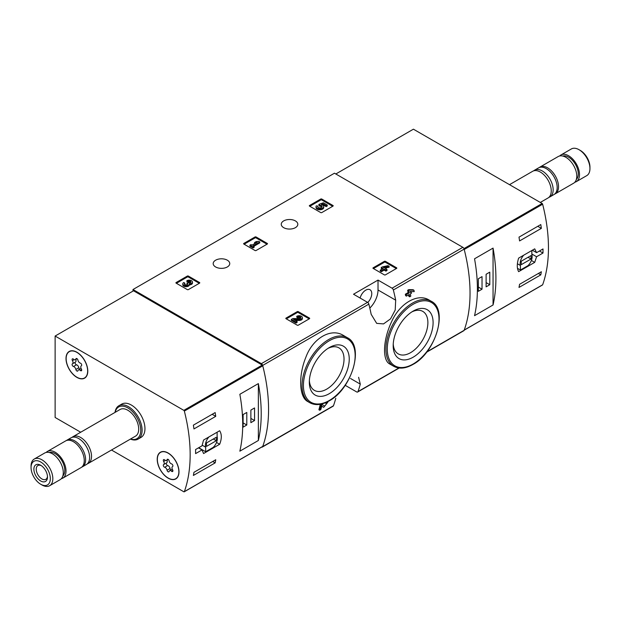 <?xml version="1.0" encoding="UTF-8"?>
<svg xmlns="http://www.w3.org/2000/svg" width="621" height="621" viewBox="0 0 621 621"><rect width="100%" height="100%" fill="white"/><g stroke="black" fill="none" stroke-linecap="round" stroke-linejoin="round"><path stroke-width="0.93" d="M345.191 385.315L356.671 391.936A1.925 1.11 -120 0 0 357.634 392.03A1.925 1.11 -120 0 0 357.952 391.618A152.091 87.809 -120 0 0 360.289 384.127L358.612 377.296M343.452 335.456C331.117 327.632 312.922 338.103 305.943 357.059C298.297 375.581 299.05 397.168 307.744 401.539L309.832 402.742A37.539 21.673 -60 0 1 309.832 359.396A37.539 21.673 -60 0 1 347.38 337.723L343.452 335.456M321.74 406.15L322.858 406.887M319.73 410.24A153.247 88.477 60 0 0 320.941 405.56L320.102 405.078A152.091 87.809 60 0 1 318.884 409.751L319.73 410.24L320.816 409.612A153.247 88.477 -120 0 0 321.756 406.095L323.681 407.36L327.849 402.175L327.345 401.872M320.102 405.078L321.6 404.209L324.69 406.165L326.894 403.394L325.272 403.045A152.091 87.809 60 0 0 325.326 402.796M408.579 294.897A152.091 87.809 60 0 1 408.851 296.341L409.689 296.822L410.776 296.194A153.247 88.477 -120 0 0 410.334 293.88L411.498 293.213A153.247 88.477 -120 0 0 411.218 291.792L410.838 291.575M406.46 296.124A153.247 88.477 60 0 0 406.173 294.703L405.327 294.222A152.091 87.809 60 0 1 405.614 295.635L406.46 296.124L409.255 294.509A153.247 88.477 60 0 1 409.689 296.822M405.327 294.222L408.121 292.607A152.091 87.809 60 0 0 407.632 290.263L408.719 289.634L413.089 289.735L413.935 290.224L409.565 290.123L408.719 289.634M429.142 300.052C417.754 292.84 399.683 303.304 391.587 321.756C382.916 339.966 382.171 360.327 389.771 364.015L393.691 366.274A37.539 21.673 -60 0 1 393.691 322.928A37.539 21.673 -60 0 1 431.23 301.255L429.142 300.052M426.573 352.231L463.809 330.729A1.925 1.11 -120 0 0 464.135 330.318A152.091 87.809 -120 0 0 464.135 249.122A1.925 1.11 -120 0 0 462.847 247.321L334.463 173.197L132.987 289.518L132.987 291.086M395.686 300.184A152.091 87.809 -120 0 0 393.349 289.991A1.925 1.11 -120 0 0 392.061 288.191L378.018 280.087L353.52 294.23L367.554 302.334A1.925 1.11 60 0 1 368.843 304.135A152.091 87.809 60 0 1 371.179 314.335L376.683 323.37L383.53 323.906L390.539 318.876L395.212 310.019L395.686 300.184L378.018 289.984L378.018 280.087M261.682 447.089A1.925 1.11 -120 0 0 262.341 447.05A1.925 1.11 -120 0 0 262.66 446.639A152.091 87.809 -120 0 0 262.66 365.443A1.925 1.11 -120 0 0 261.379 363.642L132.987 289.518M335.782 398.271A152.091 87.809 60 0 1 333.454 405.769A1.925 1.11 60 0 1 333.128 406.181L262.341 447.05M373.174 268.419A0.768 0.442 180 0 1 373.174 267.791L373.174 268.419L384.337 274.862A0.768 0.442 180 0 0 385.424 274.862L396.586 268.419A0.768 0.442 180 0 0 396.586 267.791L385.424 261.348L385.424 262.287A0.768 0.442 0 0 0 384.337 262.287L373.446 268.575M385.424 261.348A0.768 0.442 180 0 0 384.337 261.348L373.174 267.791M286.048 318.72A0.768 0.442 180 0 1 286.048 318.092L286.048 318.72L297.211 325.163A0.768 0.442 180 0 0 298.305 325.163L309.468 318.72A0.768 0.442 180 0 0 309.468 318.092L298.305 311.649L298.305 312.588A0.768 0.442 0 0 0 297.211 312.588L286.32 318.876M298.305 311.649A0.768 0.442 180 0 0 297.211 311.649L286.048 318.092M243.851 244.053A0.768 0.442 180 0 1 243.851 243.424L243.851 244.053L255.014 250.504A0.768 0.442 180 0 0 256.1 250.504L267.263 244.053A0.768 0.442 180 0 0 267.263 243.424L256.1 236.981L256.1 237.928A0.768 0.442 0 0 0 255.014 237.928L244.123 244.216M256.1 236.981A0.768 0.442 180 0 0 255.014 236.981L243.851 243.424M176.139 283.153A0.768 0.442 180 0 1 176.139 282.524L176.139 283.153L187.301 289.596A0.768 0.442 180 0 0 188.388 289.596L199.551 283.153A0.768 0.442 180 0 0 199.551 282.524L188.388 276.073L188.388 277.02A0.768 0.442 0 0 0 187.301 277.02L176.411 283.308M188.388 276.073A0.768 0.442 180 0 0 187.301 276.073L176.139 282.524M309.545 206.125A0.768 0.442 180 0 1 309.545 205.497L309.545 206.125L320.708 212.568A0.768 0.442 180 0 0 321.802 212.568L332.965 206.125A0.768 0.442 180 0 0 332.965 205.497L321.802 199.054L321.802 199.993A0.768 0.442 0 0 0 320.708 199.993L309.817 206.281M321.802 199.054A0.768 0.442 180 0 0 320.708 199.054L309.545 205.497M295.386 220.905A8.275 4.782 180 0 1 297.816 224.282A8.275 4.782 180 0 1 289.533 229.064A8.275 4.782 180 0 1 281.259 224.282A8.275 4.782 180 0 1 286.366 219.865A8.275 4.782 180 0 1 295.386 220.905M227.325 260.199A8.275 4.782 180 0 1 229.747 263.576A8.275 4.782 180 0 1 221.472 268.357A8.275 4.782 180 0 1 213.189 263.576A8.275 4.782 180 0 1 218.305 259.167A8.275 4.782 180 0 1 227.325 260.199M326.289 402.377L326.374 402.424A153.247 88.477 60 0 1 326.11 403.526M411.218 291.792L410.054 292.468A153.247 88.477 -120 0 0 409.868 291.552L414.215 291.645A153.247 88.477 -120 0 0 413.935 290.224M407.632 290.263L408.478 290.752A153.247 88.477 60 0 1 408.967 293.096L408.121 292.607M326.374 402.424L327.849 402.175M320.941 405.56L322.439 404.698M408.478 290.752L409.565 290.123M406.173 294.703L408.967 293.096M329.285 393.667A28.224 16.293 -60 0 1 309.328 382.148A28.224 16.293 -60 0 1 329.285 347.581A28.224 16.293 -60 0 1 349.243 359.101A28.224 16.293 -60 0 1 329.285 393.667M327.935 348.412A24.537 14.167 -60 0 1 338.67 347.721A24.537 14.167 -60 0 1 342.776 367.29A24.537 14.167 -60 0 1 326.677 389.157A24.537 14.167 -60 0 1 314.141 390.205A24.537 14.167 -60 0 1 309.374 380.564M413.144 357.199A28.224 16.293 -60 0 1 393.186 345.68A28.224 16.293 -60 0 1 413.144 311.113A28.224 16.293 -60 0 1 433.101 322.641A28.224 16.293 -60 0 1 413.144 357.199M411.793 311.944A24.537 14.167 -60 0 1 422.528 311.253A24.537 14.167 -60 0 1 426.635 330.822A24.537 14.167 -60 0 1 410.535 352.689A24.537 14.167 -60 0 1 397.999 353.737A24.537 14.167 -60 0 1 393.233 344.096M369.813 308.086A17.326 10.006 120 0 0 378.018 289.984M367.741 302.458A8.469 4.89 120 0 0 370.007 289.728A8.469 4.89 120 0 0 365.769 290.147A8.469 4.89 120 0 0 360.118 298.041M332.693 206.281L321.802 199.993M327.259 205.031L327.259 205.978L326.172 206.607L326.172 205.66L327.259 205.031L323.378 202.795L318.907 204.356L318.907 205.295L319.862 206.281A2.197 1.265 0 0 1 321.926 207.072M318.907 204.356L319.862 205.334A2.197 1.265 180 0 1 322.082 206.599A2.197 1.265 180 0 1 319.885 207.872A2.197 1.265 180 0 1 317.688 206.599A2.197 1.265 180 0 1 317.89 206.079L316.236 205.908A3.842 2.22 180 0 0 316.042 206.599A3.842 2.22 180 0 0 319.885 208.819A3.842 2.22 180 0 0 323.727 206.599A3.842 2.22 180 0 0 321.329 204.55L323.145 203.913L323.145 204.852L326.172 206.607M323.145 203.913L326.172 205.66M322.61 205.039L323.145 204.852M316.042 206.599L316.042 207.546A3.842 2.22 0 0 0 319.885 209.766A3.842 2.22 0 0 0 323.727 207.546L323.727 206.599M317.89 206.079L317.89 207.018A2.197 1.265 0 0 0 317.851 207.072M319.862 205.334L319.862 206.281M319.559 205.163L319.559 206.102M199.279 283.308L188.388 277.02M189.374 283.952A3.291 1.902 180 0 1 185.997 285.745A3.291 1.902 180 0 1 182.799 283.851L182.799 284.791A3.291 1.902 0 0 0 185.997 286.692A3.291 1.902 0 0 0 189.374 284.899A3.291 1.902 0 0 0 192.487 282.997L192.487 282.058A3.291 1.902 180 0 1 189.374 283.952L189.374 284.899M182.799 283.851A3.291 1.902 180 0 1 183.762 282.508L184.848 283.129L184.848 284.076A1.754 1.017 0 0 0 184.538 284.317M190.748 282.524A1.754 1.017 0 0 0 187.953 282.283L186.867 281.655L186.867 280.715L187.953 281.344A1.754 1.017 180 0 1 189.863 281.119A1.754 1.017 180 0 1 190.95 282.058A1.754 1.017 180 0 1 190.888 282.322A1.537 0.885 180 0 1 188.318 282.718L187.231 283.347A1.537 0.885 180 0 1 187.682 283.968A1.537 0.885 180 0 1 186.541 284.829A1.754 1.017 180 0 1 184.336 283.851A1.754 1.017 180 0 1 184.848 283.129M187.449 284.441A1.537 0.885 0 0 0 187.231 284.286L186.867 283.129M187.953 281.344L187.953 282.283M186.867 280.715A3.291 1.902 180 0 1 190.453 280.304A3.291 1.902 180 0 1 192.487 282.058M266.991 244.216L256.1 237.928M259.78 241.934L258.693 241.305L256.131 241.623L254.579 242.516L257.141 242.206L252.017 245.163L251.008 244.573L249.921 245.202L253.026 246.995L254.113 246.366L253.104 245.784L259.78 241.934L259.78 242.873L253.919 246.258M254.113 246.366L254.113 247.313L253.026 247.942L253.026 246.995M249.921 245.202L249.921 246.149L253.026 247.942M254.579 242.516L254.579 243.463L255.068 243.401M309.196 318.876L298.305 312.588M295.247 320.42L299.027 320.475A3.291 1.902 0 0 0 302.396 318.573L302.396 317.626A3.291 1.902 180 0 1 299.027 319.528L299.027 320.475M300.657 318.099A1.754 1.017 0 0 0 297.863 317.859L296.776 317.23L296.776 316.283L297.863 316.912A1.754 1.017 180 0 1 299.78 316.694A1.754 1.017 180 0 1 300.859 317.626A1.754 1.017 180 0 1 299.066 318.643L292.848 318.557L291.35 319.419L296 322.113L297.086 321.484L293.57 319.45L299.027 319.528M297.086 321.484L297.086 322.423L296 323.052L296 322.113M291.35 319.419L291.35 320.366L296 323.052M297.863 316.912L297.863 317.859M296.776 316.283A3.291 1.902 180 0 1 300.362 315.872A3.291 1.902 180 0 1 302.396 317.626M396.314 268.575L385.424 262.287M389.103 266.3L388.016 265.672L382.35 266.883L381.263 267.511L383.048 268.536L380.254 270.151L381.341 270.779L384.135 269.165L385.92 270.197L387.007 269.568L385.222 268.536L386.386 267.868L385.299 267.24L384.135 267.907L383.436 267.511L389.103 266.3L389.103 267.24L386.332 267.83M386.386 267.868L386.037 269.009M387.007 269.568L387.007 270.515L385.92 271.136L385.92 270.197M384.135 269.165L384.135 270.112L385.92 271.136M381.341 270.779L381.341 271.719L384.135 270.112M380.254 270.151L380.254 271.098L381.341 271.719M381.263 267.511L381.263 268.451L382.233 269.009M536.575 256.745L542.995 253.042A152.091 87.809 -120 0 0 542.995 248.951L536.575 252.662L534.712 248.85L518.628 258.134C516.843 263.902 516.843 268.412 518.628 271.656L534.712 262.373L536.575 256.745L531.848 254.012M542.304 284.985A0.768 0.442 -120 0 0 542.638 284.791A152.091 87.809 -120 0 0 542.638 204.216A0.768 0.442 -120 0 0 542.125 203.494L413.415 129.184L335.821 173.981M542.638 284.791L464.229 330.061A152.091 87.809 -120 0 0 464.229 249.487L542.638 204.216M541.357 271.742A152.091 87.809 60 0 1 540.782 274.87L519.001 287.445A152.091 87.809 -120 0 0 519.575 284.317L541.357 271.742M519.001 237.144L540.782 224.569A152.091 87.809 60 0 1 541.357 228.357L519.575 240.932A152.091 87.809 -120 0 0 519.001 237.144M493.051 304.989A152.091 87.809 -120 0 0 493.051 248.105L493.051 304.989L474.537 315.678A152.091 87.809 60 0 0 474.537 258.794L493.051 248.105M574.821 182.24A15.401 8.896 -120 0 0 576.304 181.658L586.76 175.627A15.401 8.896 -120 0 0 589.95 168.578L589.95 167.127A13.631 7.871 -120 0 0 580.309 150.437L579.059 149.715A15.401 8.896 -120 0 0 571.359 148.947L560.903 154.986A15.401 8.896 -120 0 0 559.661 155.98M589.95 168.578A15.401 8.896 -120 0 0 579.059 149.715M576.304 181.658A15.401 8.896 -120 0 0 576.304 163.874A15.401 8.896 -120 0 0 560.903 154.986M576.327 179.5A13.67 7.894 -120 0 0 575.442 164.379A13.67 7.894 -120 0 0 562.789 156.05M554.631 194.109A15.401 8.896 -120 0 0 555.345 193.768L573.579 183.234A15.401 8.896 -120 0 0 573.587 165.45A15.401 8.896 -120 0 0 558.178 156.554L539.936 167.088A15.401 8.896 -120 0 0 539.292 167.538M555.345 193.768A15.401 8.896 -120 0 0 555.345 175.984A15.401 8.896 -120 0 0 539.936 167.088M548.948 197.315A15.401 8.896 -120 0 0 549.965 196.873L553.979 194.552A15.401 8.896 -120 0 0 553.979 176.768A15.401 8.896 -120 0 0 538.578 167.872L534.565 170.193A15.401 8.896 -120 0 0 533.672 170.845M549.965 196.873A15.401 8.896 -120 0 0 549.965 179.089A15.401 8.896 -120 0 0 534.565 170.193M540.309 202.446L548.056 197.967A15.401 8.896 -120 0 0 548.056 180.183A15.401 8.896 -120 0 0 532.655 171.295L509.507 184.662M542.995 253.042L539.455 251M536.575 252.662L532.352 250.216M534.712 262.373L531.374 260.44M517.479 268.334L520.414 270.026L527.92 265.695A8.469 4.89 120 0 0 531.848 254.757L531.848 250.504M523.689 255.215A8.469 4.89 120 0 0 520.414 265.485L520.414 270.026M517.402 263.746L520.414 265.485M521.229 264.678L531.033 259.019L531.033 255.565L521.229 261.224L521.229 264.678M528.036 257.296L531.033 259.019M538.36 273.473L540.782 274.87M537.786 226.3L541.357 228.357M478.349 291.327L482.028 289.2L482.028 276.624L478.349 278.751L478.349 291.327M486.111 286.848L489.783 284.721L489.783 272.145L486.111 274.272L486.111 286.848M486.111 282.602L489.783 284.721M478.349 287.081L482.028 289.2M202.011 445.824L195.592 449.526A152.091 87.809 60 0 1 195.592 453.617L202.011 449.907L203.579 453.547L219.663 444.263C221.844 438.721 221.844 434.219 219.663 430.741L203.579 440.033L202.011 445.824M80.691 432.232L55.122 417.467L55.122 336.046L183.832 410.357A0.768 0.442 60 0 1 184.344 411.079A152.091 87.809 60 0 1 184.344 491.653A0.768 0.442 60 0 1 183.832 491.778L111.493 450.015M55.122 336.046L133.531 290.775L262.241 365.086A0.768 0.442 60 0 1 262.753 365.808A152.091 87.809 60 0 1 262.753 446.383A0.768 0.442 60 0 1 262.419 446.577M193.954 428.932A152.091 87.809 -120 0 0 193.379 425.144L215.161 412.569A152.091 87.809 60 0 1 215.735 416.357L193.954 428.932M215.161 462.87L193.379 475.445A152.091 87.809 -120 0 0 193.954 472.317L215.735 459.742A152.091 87.809 60 0 1 215.161 462.87L212.739 461.473M239.846 394.288A152.091 87.809 60 0 1 239.846 451.18L258.359 440.491A152.091 87.809 -120 0 0 258.359 383.599L239.846 394.288M115.017 412.414A19.251 11.116 60 0 1 118.867 405.746L121.724 404.1A19.251 11.116 60 0 1 131.349 405.047A19.251 11.116 60 0 1 143.925 422.016A19.251 11.116 60 0 1 140.975 437.44L138.118 439.094A19.251 11.116 60 0 1 130.418 439.094M168.105 452.996A15.401 8.896 60 0 1 178.165 466.565A15.401 8.896 60 0 1 175.805 478.907A15.401 8.896 60 0 1 160.404 470.012A15.401 8.896 60 0 1 160.404 452.228A15.401 8.896 60 0 1 168.105 452.996M76.895 352.231A15.401 8.896 60 0 1 86.963 365.808A15.401 8.896 60 0 1 84.603 378.15A15.401 8.896 60 0 1 69.195 369.254A15.401 8.896 60 0 1 69.195 351.47A15.401 8.896 60 0 1 76.895 352.231M85.372 377.599A15.401 8.896 60 0 1 84.922 377.739M176.581 478.356A15.401 8.896 60 0 1 176.131 478.496M40.691 461.985A13.631 7.871 60 0 1 50.324 478.675A13.631 7.871 60 0 1 40.691 484.24A13.631 7.871 60 0 1 31.05 467.551A13.631 7.871 60 0 1 40.691 461.985M40.691 465.253L40.691 465.253A9.626 5.558 60 0 1 47.491 477.044A9.626 5.558 60 0 1 40.691 480.972A9.626 5.558 60 0 1 33.883 469.181A9.626 5.558 60 0 1 40.691 465.253M31.05 467.551L31.05 466.099A15.401 8.896 60 0 1 34.24 459.051A15.401 8.896 60 0 1 41.941 459.812A15.401 8.896 60 0 1 52.001 473.388A15.401 8.896 60 0 1 49.641 485.731A15.401 8.896 60 0 1 41.941 484.962L40.691 484.24M34.24 459.051L44.696 453.019A15.401 8.896 60 0 1 52.397 453.78A15.401 8.896 60 0 1 62.457 467.349A15.401 8.896 60 0 1 60.097 479.691L49.641 485.731M49.3 452.507A13.67 7.894 60 0 1 55.122 453.625A13.67 7.894 60 0 1 63.769 464.795A13.67 7.894 60 0 1 62.837 475.958M46.179 452.437A15.401 8.896 60 0 1 47.421 451.444A15.401 8.896 60 0 1 55.122 452.204A15.401 8.896 60 0 1 65.182 465.781A15.401 8.896 60 0 1 62.822 478.123A15.401 8.896 60 0 1 61.339 478.698M47.421 451.444L65.655 440.91A15.401 8.896 60 0 1 73.363 441.678A15.401 8.896 60 0 1 83.424 455.247A15.401 8.896 60 0 1 81.064 467.59L62.822 478.123M66.369 440.568A15.401 8.896 60 0 1 67.021 440.126A15.401 8.896 60 0 1 74.722 440.887A15.401 8.896 60 0 1 84.782 454.463A15.401 8.896 60 0 1 82.422 466.806A15.401 8.896 60 0 1 81.708 467.147M67.021 440.126L71.035 437.805A15.401 8.896 60 0 1 78.735 438.573A15.401 8.896 60 0 1 88.795 452.142A15.401 8.896 60 0 1 86.435 464.485L82.422 466.806M72.052 437.363A15.401 8.896 60 0 1 72.944 436.71A15.401 8.896 60 0 1 80.645 437.471A15.401 8.896 60 0 1 90.705 451.04A15.401 8.896 60 0 1 88.345 463.382A15.401 8.896 60 0 1 87.328 463.833M72.944 436.71L120.109 409.472A15.401 8.896 60 0 1 127.81 410.24A15.401 8.896 60 0 1 137.87 423.809A15.401 8.896 60 0 1 135.51 436.152L88.345 463.382M115.18 412.321A18.288 10.557 60 0 1 127.81 407.881A18.288 10.557 60 0 1 140.672 428.63A18.288 10.557 60 0 1 130.581 439M118.867 405.746A19.251 11.116 60 0 1 128.493 406.701A19.251 11.116 60 0 1 141.068 423.669A19.251 11.116 60 0 1 138.118 439.094M47.468 476.315A7.957 4.595 60 0 1 45.845 479.327A7.957 4.595 60 0 1 37.889 474.731A7.957 4.595 60 0 1 37.889 465.54A7.957 4.595 60 0 1 41.304 465.641M202.011 449.907L198.472 447.865M219.663 444.263L216.527 442.447M208.951 436.928A8.469 4.89 120 0 0 205.675 447.198L205.675 451.739L213.182 447.407A8.469 4.89 120 0 0 217.117 436.47L217.117 432.216M202.112 445.133L205.675 447.198M198.72 447.718L205.675 451.739M216.294 437.277L206.498 442.936L206.498 446.39L216.294 440.731L216.294 437.277M213.306 439L216.294 440.731M212.165 414.292L215.735 416.357M254.548 407.958L250.876 410.077L250.876 422.653L254.548 420.533L254.548 407.958M246.793 412.437L243.114 414.564L243.114 427.139L246.793 425.012L246.793 412.437M258.359 440.491L258.359 383.599M243.114 422.893L246.793 425.012M250.876 418.414L254.548 420.533M66.144 358.604A15.207 8.779 60 0 1 69.296 351.641A15.207 8.779 60 0 1 84.503 360.421A15.207 8.779 60 0 1 84.503 377.979A15.207 8.779 60 0 1 72.781 373.904A15.207 8.779 60 0 1 66.144 358.604M75.855 369.456A2.663 1.537 -120 0 0 73.48 366.506A1.521 0.877 -120 0 1 72.253 365.249A1.521 0.877 -120 0 1 72.416 363.828A1.521 0.877 -120 0 0 72.416 363.828A2.663 1.537 60 0 0 72.471 363.79A2.663 1.537 60 0 0 72.432 360.654A1.521 0.877 -120 0 1 72.416 358.86A1.521 0.877 -120 0 1 73.48 359.163A2.663 1.537 -120 0 0 75.351 359.699A2.663 1.537 -120 0 0 75.855 358.954A1.521 0.877 -120 0 1 76.142 358.527A1.521 0.877 -120 0 1 77.19 358.814A1.521 0.877 -120 0 1 77.943 360.157A2.663 1.537 -120 0 0 80.319 363.106A1.521 0.877 -120 0 1 81.545 364.372A1.521 0.877 -120 0 1 81.382 365.792A1.521 0.877 -120 0 1 81.359 365.808A2.663 1.537 -120 0 0 81.32 365.831A2.663 1.537 -120 0 0 81.359 368.967A1.521 0.877 -120 0 1 81.382 370.76A1.521 0.877 -120 0 1 80.319 370.458A2.663 1.537 -120 0 0 78.448 369.922A2.663 1.537 -120 0 0 77.943 370.667A1.521 0.877 -120 0 1 77.656 371.094A1.521 0.877 -120 0 1 76.608 370.799A1.521 0.877 -120 0 1 75.855 369.456L78.844 367.733A2.663 1.537 -120 0 0 76.476 364.783L73.48 366.506M75.374 362.121A1.521 0.877 -120 0 0 75.257 363.549A1.521 0.877 -120 0 0 76.476 364.783M72.51 363.766L75.428 362.082A2.663 1.537 -120 0 0 75.467 362.066A2.663 1.537 -120 0 0 75.715 359.489M78.844 367.733A1.521 0.877 -120 0 0 79.729 369.177M157.354 459.361A15.207 8.779 60 0 1 160.505 452.398A15.207 8.779 60 0 1 175.712 461.178A15.207 8.779 60 0 1 175.712 478.737A15.207 8.779 60 0 1 163.991 474.669A15.207 8.779 60 0 1 157.354 459.361M167.057 470.221A2.663 1.537 -120 0 0 164.689 467.271A1.521 0.877 -120 0 1 163.455 466.006A1.521 0.877 -120 0 1 163.618 464.586A1.521 0.877 -120 0 0 163.618 464.586A2.663 1.537 60 0 0 163.68 464.555A2.663 1.537 60 0 0 163.641 461.411A1.521 0.877 -120 0 1 163.618 459.618A1.521 0.877 -120 0 1 164.689 459.92A2.663 1.537 -120 0 0 166.56 460.456A2.663 1.537 -120 0 0 167.057 459.711A1.521 0.877 -120 0 1 167.344 459.284A1.521 0.877 -120 0 1 168.4 459.579A1.521 0.877 -120 0 1 169.153 460.922A2.663 1.537 -120 0 0 171.52 463.871A1.521 0.877 -120 0 1 172.754 465.129A1.521 0.877 -120 0 1 172.591 466.55A1.521 0.877 -120 0 1 172.568 466.565A2.663 1.537 -120 0 0 172.529 466.588A2.663 1.537 -120 0 0 172.568 469.724A1.521 0.877 -120 0 1 172.591 471.518A1.521 0.877 -120 0 1 171.52 471.215A2.663 1.537 -120 0 0 169.657 470.679A2.663 1.537 -120 0 0 169.153 471.424A1.521 0.877 -120 0 1 168.865 471.851A1.521 0.877 -120 0 1 167.81 471.564A1.521 0.877 -120 0 1 167.057 470.221L170.053 468.49A2.663 1.537 -120 0 0 167.686 465.54L164.689 467.271M166.583 462.878A1.521 0.877 -120 0 0 166.467 464.306A1.521 0.877 -120 0 0 167.686 465.54M163.719 464.531L166.638 462.847A2.663 1.537 -120 0 0 166.676 462.824A2.663 1.537 -120 0 0 166.925 460.246M170.053 468.49A1.521 0.877 -120 0 0 170.938 469.942M357.952 391.618L398.876 367.997M426.891 351.82L464.135 330.318M393.349 289.991L464.135 249.122M262.66 365.443L368.843 304.135M262.66 446.639L333.454 405.769M392.061 288.191L462.847 247.321M261.379 363.642L367.554 302.334M329.285 400.491A36.577 21.122 -60 0 1 306.883 368.626A36.577 21.122 -60 0 1 351.688 342.761A36.577 21.122 -60 0 1 329.285 400.491M413.144 364.022A36.577 21.122 -60 0 1 390.741 332.157A36.577 21.122 -60 0 1 435.546 306.293A36.577 21.122 -60 0 1 413.144 364.022M360.289 384.127L350.523 378.484M332.965 205.497L332.965 206.125M320.708 199.054L320.708 199.993M199.551 282.524L199.551 283.153M187.301 276.073L187.301 277.02M187.231 283.347L187.231 284.286M267.263 243.424L267.263 244.053M255.014 236.981L255.014 237.928M309.468 318.092L309.468 318.72M297.211 311.649L297.211 312.588M396.586 267.791L396.586 268.419M384.337 261.348L384.337 262.287M463.957 248.625L542.125 203.494M262.753 446.383L184.344 491.653M262.753 365.808L184.344 411.079M262.241 365.086L183.832 410.357M74.178 359.644L72.432 360.654M76.655 358.488L75.855 358.954M81.654 369.681L80.319 370.458M165.38 460.409L163.641 461.411M167.856 459.253L167.057 459.711M172.863 470.439L171.52 471.215M357.634 392.03L399.202 368.036M309.832 402.742C315.305 405.684 321.725 405.086 329.083 400.933C351.742 389.165 364.721 345.928 347.38 337.723M393.691 366.274C399.163 369.216 405.583 368.618 412.942 364.465C435.6 352.697 448.579 309.46 431.23 301.255M464.19 330.178L542.513 284.954M262.621 446.546L184.212 491.816M84.503 377.979L85.714 377.281M69.296 351.641L70.507 350.935M75.467 362.066L72.471 363.79M77.066 358.713L75.351 359.699M81.072 368.4L78.448 369.922M175.712 478.737L176.923 478.038M160.505 452.398L161.716 451.7M166.676 462.824L163.68 464.555M168.268 459.47L166.56 460.456M172.281 469.165L169.657 470.679"/></g></svg>
